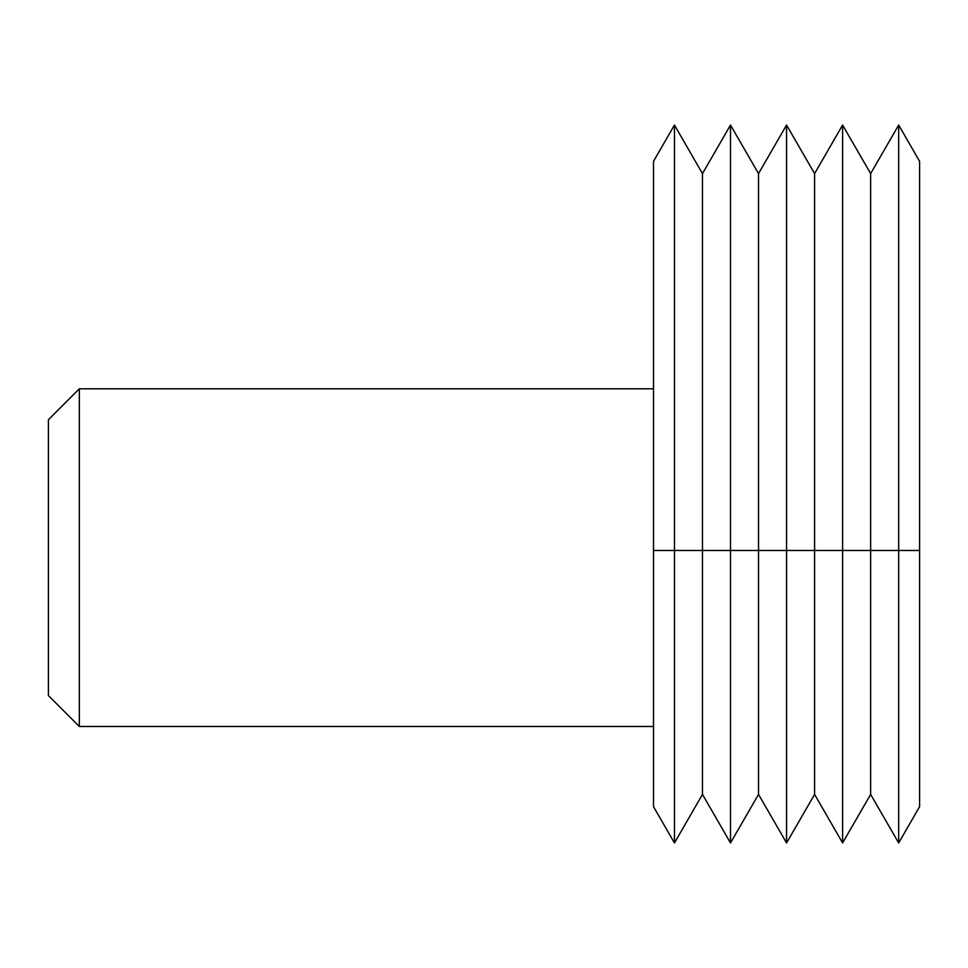 <?xml version="1.0" encoding="UTF-8"?>
<svg xmlns="http://www.w3.org/2000/svg" width="968" height="968" viewBox="0 0 968 968"><rect width="100%" height="100%" fill="white"/><g stroke="black" fill="none" stroke-linecap="round" stroke-linejoin="round"><path stroke-width="1.45" d="M79.328 388.809L79.328 726.484L48.4 695.556L48.4 419.749L79.328 388.809L653.509 388.809M79.328 726.484L653.509 726.484M919.6 550.465L919.6 161.317L898.667 125.053L870.631 173.599L842.608 125.053L814.584 173.599L786.56 125.053L758.525 173.599L730.501 125.053L702.478 173.599L674.454 125.053L653.509 161.317L653.509 806.683L674.454 842.946L702.478 794.401L730.501 842.946L758.525 794.401L786.56 842.946L814.584 794.401L842.608 842.946L870.631 794.401L898.667 842.946L919.6 806.683L919.6 550.465L898.667 550.465L898.667 842.946M898.667 125.053L898.667 550.465L870.631 550.465L870.631 794.401M870.631 173.599L870.631 550.465L842.608 550.465L842.608 842.946M842.608 125.053L842.608 550.465L814.584 550.465L814.584 794.401M814.584 173.599L814.584 550.465L786.56 550.465L786.56 842.946M786.56 125.053L786.56 550.465L758.525 550.465L758.525 794.401M758.525 173.599L758.525 550.465L730.501 550.465L730.501 842.946M730.501 125.053L730.501 550.465L702.478 550.465L702.478 794.401M702.478 173.599L702.478 550.465L674.454 550.465L674.454 842.946M674.454 125.053L674.454 550.465L653.509 550.465"/></g></svg>

